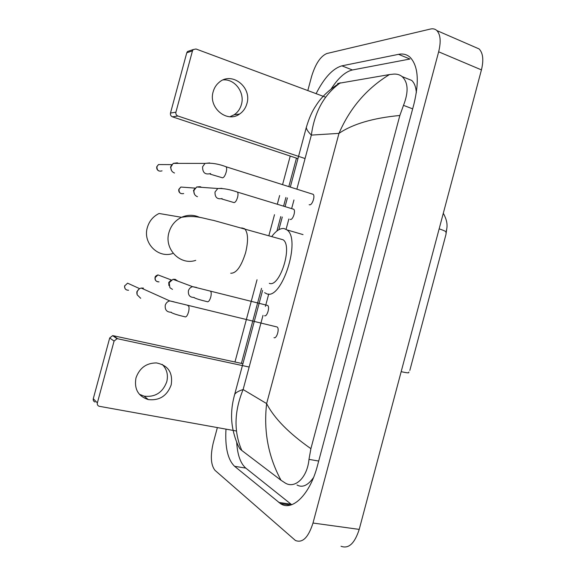 <?xml version="1.0" encoding="UTF-8"?>
<svg xmlns="http://www.w3.org/2000/svg" width="576" height="576" viewBox="0 0 576 576"><rect width="100%" height="100%" fill="white"/><g stroke="black" fill="none" stroke-linecap="round" stroke-linejoin="round"><path stroke-width="0.86" d="M409.824 370.426L445.925 234.619L446.796 228.506M162.238 364.414C166.867 369.122 168.379 374.897 166.774 381.73C162.72 392.558 155.182 397.375 144.158 396.166L139.363 394.272M135.965 377.95C134.064 389.052 138.168 396.266 148.277 399.586C159.444 400.795 167.076 395.899 171.18 384.905C173.066 372.636 168.149 365.314 156.427 362.923C146.34 362.988 139.514 367.999 135.965 377.95M95.04 402.026C93.571 401.436 92.988 400.334 93.283 398.722L97.366 402.905C97.063 404.546 97.654 405.67 99.144 406.267L236.455 431.021M109.699 337.968L112.644 335.65L113.299 335.714L117.727 338.774L117.058 338.71L114.07 341.071L109.699 337.968L93.283 398.722M242.928 363.722L113.299 335.714M114.07 341.071L97.366 402.905M117.727 338.774L249.156 367.034M195.732 260.352C180.281 265.759 163.85 249.026 168.955 232.466C171.014 225.475 175.205 220.421 181.519 217.303L159.098 213.48C153.173 216.367 149.256 221.054 147.341 227.556C142.582 242.935 158.047 258.552 172.57 253.562M269.316 283.334C279.655 287.906 292.968 246.204 283.147 239.796L279.907 238.867M271.987 236.232C276.185 230.681 280.195 228.11 284.018 228.528L286.992 229.903C301.478 239.342 281.563 300.989 266.537 293.71L264.614 292.673M274.01 337.658C276.66 339.113 279.785 328.608 277.171 327.002L276.307 326.794M140.695 298.289L137.081 294.71L137.102 292.003C137.765 289.908 139.14 288.598 141.228 288.065L143.446 288.101M136.922 293.738L136.908 291.593L139.162 288.994M309.182 204.696L309.6 204.826C312.25 205.373 315.425 195.89 313.106 194.314L312.689 194.09M174.514 173.009L174.334 172.951C171.749 171.799 170.604 169.769 170.906 166.86L173.232 163.375L177.257 162.85L178.416 163.382M171.497 170.525L170.532 167.134L171.511 165.19M264.586 315.742C267.07 317.002 270.079 306.943 267.66 305.453L266.89 305.258M172.483 289.382L169.913 287.726L169.171 282.672L172.994 279.302L175.19 279.331L177.847 281.124M168.919 285.574L168.732 282.463L171.086 280.152M290.11 219.362L290.405 219.449C292.896 220.075 295.934 210.73 293.717 209.261L293.335 209.066M197.46 196.697L196.978 196.524C194.501 195.228 193.529 193.14 194.054 190.267L196.69 186.984L200.16 186.674L201.514 187.33M194.522 194.285L193.507 190.505L194.983 188.395M223.178 79.898C234.929 78.818 245.038 92.657 241.423 104.494C240.185 108.893 237.773 112.313 234.187 114.746L229.99 116.719M213.163 91.735C208.123 107.726 227.052 123.372 239.566 114.048C243.194 111.578 245.635 108.108 246.895 103.644C252.18 87.286 231.876 71.165 219.262 82.231C216.288 84.665 214.25 87.833 213.163 91.735M297.943 158.638L172.44 116.82C170.834 116.1 170.179 114.847 170.482 113.069L175.91 112.183C175.601 113.998 176.263 115.272 177.898 116.006L305.064 158.544M325.649 97.207L195.998 48.989L193.226 49.558L192.478 50.854L186.761 52.805L170.482 113.069M186.761 52.805L187.502 51.523L189.583 50.81M192.478 50.854L175.91 112.183M474.826 47.074L479.095 48.931C483.041 53.006 483.826 59.998 481.435 69.898L359.215 529.394C354.665 543.499 348.602 549.115 341.028 546.257M307.807 90.569L311.623 76.37C315.482 63.828 320.551 56.21 326.83 53.525L430.459 29.038C433.001 28.454 435.132 28.958 436.853 30.564C440.532 34.574 441.13 41.659 438.653 51.804L312.998 523.037C308.383 537.509 302.522 543.319 295.423 540.475L215.021 470.362C210.845 465.106 210.233 456.019 213.199 443.117L217.368 427.586M234.965 362.002L257.04 279.742M268.949 235.361L274.5 214.697M277.315 204.192L279.641 195.53M282.578 184.586L290.232 156.067M225.979 429.134C224.942 447.329 227.815 459.713 234.59 466.301L280.498 503.633C292.248 511.754 310.054 494.503 317.506 465.494L414.007 103.795C419.393 81.317 418.104 65.837 410.148 57.341C406.915 54.439 403.049 53.431 398.549 54.338L341.906 65.844C332.842 68.443 324.238 77.717 316.102 93.65M296.46 158.141L288.835 186.566M285.912 197.474L283.594 206.107M280.786 216.576L276.912 231.012M261.533 288.338L241.402 363.391M236.686 442.31C237.463 454.86 240.494 463.464 245.794 468.108L291.701 504.713M398.549 54.338L409.932 59.026L352.418 69.97C345.319 71.669 338.249 77.969 331.193 88.884M416.354 92.686C415.93 86.962 414.382 82.872 411.71 80.424L406.541 78.358M297.022 485.014C302.371 487.966 307.865 485.489 313.51 477.583M241.826 450.49L239.796 448.682L237.931 445.205C231.862 431.028 231.372 419.947 231.617 413.683C231.761 407.614 232.783 401.184 234.691 394.394C235.807 392.558 238.615 390.938 243.115 389.549C234.13 411.509 233.698 431.82 241.826 450.49L281.03 480.276C268.265 456.638 263.47 431.071 266.63 403.582C274.097 418.198 288.85 433.231 310.896 448.668L399.852 115.474C373.126 118.001 352.836 123.962 338.983 133.373C349.891 108.079 366.718 88.474 389.47 74.563L393.79 74.102C397.058 73.915 399.83 74.743 402.098 76.579C408.24 82.39 408.701 91.98 403.495 105.35L399.852 115.474M337.651 83.513L389.47 74.563M310.896 448.668L308.988 459.374C307.274 477.814 295.013 488.786 285.538 483.214L281.03 480.276M340.337 82.822C324.18 94.442 314.518 111.866 311.35 135.094C308.095 131.868 306.418 129.298 306.324 127.382C309.017 118.238 312.278 110.916 316.109 105.422C321.214 97.186 329.155 89.676 339.926 82.901M234.137 396.41L262.598 290.39M445.903 232.805L446.062 232.207C446.494 231.674 444.19 230.551 439.157 228.838M401.17 371.678C406.368 372.802 408.888 373.111 408.737 372.593L408.895 371.995M230.724 273.226C236.282 273.434 241.25 266.558 245.628 252.612C248.45 240.732 248.134 232.783 244.67 228.751L241.704 227.887M283.147 239.796L213.566 220.406C203.594 218.585 196.236 214.913 181.519 217.303C187.726 214.582 193.824 214.632 199.814 217.447M124.618 285.768L124.61 285.79C124.373 288.677 125.705 290.16 128.606 290.239C125.748 290.218 124.452 288.763 124.726 285.869L127.598 283.169L131.256 284.832M139.673 288.662L127.598 283.169L124.726 285.869M185.119 316.901C186.401 317.074 187.567 315.353 188.604 311.738C189.266 308.729 189.187 306.727 188.381 305.726L187.675 305.554M171.31 312.235C166.824 312.228 164.808 309.91 165.262 305.273L165.37 304.92C166.169 302.796 167.638 301.457 169.769 300.91L174.154 301.874M162.058 170.856C158.616 171.763 156.91 170.366 156.938 166.651L158.486 164.556L162.072 164.57M210.103 174.125L222.566 177.826C223.985 177.487 225.216 175.507 226.253 171.886C226.829 169.33 226.786 167.623 226.116 166.781L225.446 166.565M210.578 173.527C205.178 174.974 202.514 172.721 202.601 166.774L205.027 163.411L209.707 162.936M155.066 277.459L155.059 277.474C154.678 280.181 155.995 281.65 159.012 281.873C156.204 281.873 154.937 280.433 155.21 277.546L157.975 274.903L161.323 276.17M171.346 279.979L157.975 274.903C156.053 275.616 155.081 276.473 155.059 277.474L155.21 277.546M207.389 301.788C208.685 301.896 209.83 300.233 210.816 296.798C211.428 293.983 211.334 292.104 210.528 291.182L209.844 291.01M194.162 297.446C189.9 297.461 187.992 295.236 188.424 290.786L188.525 290.455C189.274 288.454 190.642 287.194 192.629 286.675L196.553 287.438M183.694 193.543C180.461 194.162 178.898 192.751 179.021 189.302L180.85 187.042L184.183 187.294M180.619 193.385C179.042 192.434 178.452 191.074 178.848 189.31L179.021 189.302M221.774 198.965L234.065 202.601C235.454 202.363 236.642 200.527 237.636 197.086C238.19 194.573 238.118 192.91 237.413 192.082L236.765 191.88M222.091 198.562C217.181 199.512 214.826 197.323 215.028 191.995L217.807 188.503L221.969 188.359M177.898 116.006L172.44 116.82M263.009 315.36L243.115 389.549L266.63 403.582L338.983 133.373L311.35 135.094L296.863 189.115M293.954 199.973L291.65 208.562M288.857 218.988L286.092 229.277M268.74 293.99L265.428 306.338M438.653 51.804L481.435 69.898M312.998 523.037L359.215 529.394M291.046 504.216L278.813 502.43M245.794 468.108L234.59 466.301M352.418 69.97L341.906 65.844M412.654 108.864L403.495 105.35M318.694 461.045L308.988 459.374M443.304 213.25C449.316 224.158 446.342 229.493 446.119 231.977M144.158 396.166L148.277 399.586M117.058 338.71L112.644 335.65M286.992 229.903L303.019 234.598M277.171 327.002L169.769 300.91L141.228 288.065M171.151 312.466C173.47 313.769 178.063 315.202 184.925 316.771M136.778 292.716L136.915 293.566M158.681 170.87C157.09 169.963 156.463 168.566 156.794 166.673L158.486 164.556L171.886 164.621M313.106 194.314L226.116 166.781C218.354 163.836 211.327 162.713 205.027 163.411L173.232 163.375M170.532 167.134L170.906 166.86M267.66 305.453L192.629 286.675L172.994 279.302M194.054 297.634C196.294 298.786 200.664 300.125 207.166 301.651M168.732 282.463L169.171 282.672M293.717 209.261L237.413 192.082C230.141 189.49 223.603 188.294 217.807 188.503L196.69 186.984M178.848 189.31L180.85 187.042L195.206 188.129M193.565 190.31L194.141 189.986M234.187 114.746L239.566 114.048M193.226 49.558L187.502 51.523M436.853 30.564L479.095 48.931M290.491 505.087L280.498 503.633M411.71 80.424L402.098 76.579M278.878 229.687L282.276 217.022M285.084 206.561L287.395 197.935M290.318 187.042L306.324 127.382"/></g></svg>
